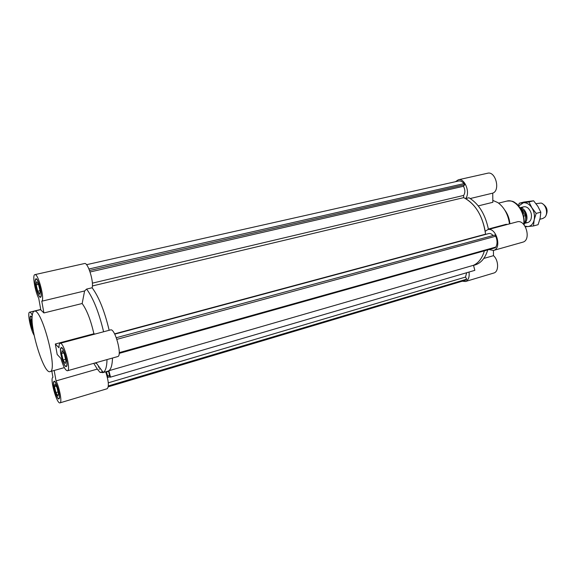 <?xml version="1.0" encoding="UTF-8"?>
<svg xmlns="http://www.w3.org/2000/svg" width="576" height="576" viewBox="0 0 576 576"><rect width="100%" height="100%" fill="white"/><g stroke="black" fill="none" stroke-linecap="round" stroke-linejoin="round"><path stroke-width="0.86" d="M528.948 201.96L519.264 203.22L523.894 202.054L533.606 200.786L537.847 206.309L540.828 212.191L540.101 218.297L538.106 224.69L533.477 225.95L534.175 219.881L536.17 213.415L531.9 207.842L528.948 201.96L533.606 200.786M536.17 213.415L540.828 212.191M525.398 226.8L533.477 225.95M519.264 203.22L518.472 205.474M525.031 226.188L527.94 226.591C531.094 226.145 533.174 223.906 534.175 219.881C534.938 215.698 534.182 211.687 531.9 207.842C529.452 204.192 526.63 202.5 523.433 202.759L518.832 205.87M525.362 222.408C527.746 223.078 529.567 222.185 530.813 219.722C532.274 215.093 531.23 211.111 527.688 207.792C525.391 206.258 523.368 206.374 521.618 208.13M523.858 216.086L525.442 215.669C526.003 218.808 525.643 221.465 524.354 223.661M525.442 215.669L520.488 207.742M520.582 207.893C525.773 208.087 529.2 218.714 525.283 222.487L524.714 223.02M521.237 208.93C525.377 211.385 526.81 215.215 525.535 220.428M536.011 203.681L541.051 203.047C545.954 204.199 548.503 213.782 544.838 217.253L542.822 218.484L539.87 219.276M542.736 203.882C547.171 206.95 548.208 210.902 545.846 215.748M51.818 371.131L52.934 377.323C49.543 378.029 56.822 404.388 59.99 402.854L107.186 388.728C109.123 386.654 108.634 381.01 105.725 371.801M59.99 402.854C62.287 402.732 59.659 388.015 56.045 380.902L97.286 369.094L100.087 372.42L102.665 371.678M32.278 315.274C31.198 313.092 30.312 312.062 29.635 312.178C27.115 312.25 30.586 329.897 34.178 335.376M32.321 314.95C29.758 328.658 43.999 374.494 50.062 371.621C58.363 371.304 41.616 307.426 34.229 311.22C33.278 311.479 32.645 312.725 32.321 314.95M55.332 344.002L59.011 347.818C58.925 345.11 59.278 343.62 60.084 343.332C63.749 341.554 71.467 370.426 67.421 370.771C65.419 370.483 63.238 366.358 60.869 358.394L57.182 354.47L55.332 344.002L93.895 333.763C90.785 320.112 86.875 310.032 82.159 303.516L43.898 312.948L40.831 309.967L38.743 298.339C34.963 291.334 32.22 274.73 34.87 274.644L84.55 263.52C87.818 262.037 93.996 281.707 92.131 287.762C98.899 296.906 104.58 311.083 109.166 330.286C104.58 311.083 98.899 296.906 92.131 287.762L86.623 289.08C93.326 298.274 98.986 312.502 103.594 331.769M100.087 372.42L103.226 372.442C105.559 371.074 106.819 366.79 107.021 359.59M102.607 372.701L107.942 371.16C110.707 370.26 112.226 365.89 112.5 358.042C112.277 364.932 111.06 369.158 108.857 370.728L473.501 265.291C478.598 262.951 482.22 258.134 484.38 250.841C482.22 258.134 478.598 262.951 473.501 265.291L474.84 270.338L110.542 377.122L108.857 370.728M97.286 369.094L93.758 363.334M82.159 303.516L84.6 290.959L86.623 289.08M94.946 334.066L93.895 333.763M67.421 370.771L117.734 356.558C122.544 355.982 115.006 327.953 110.578 329.911L60.084 343.332M35.215 280.066C34.416 284.443 38.599 298.145 40.478 297.259C43.128 297.151 38.29 277.711 35.87 278.762L35.215 280.066M43.898 312.948L41.796 301.212C45.029 299.47 38.153 273.11 34.87 274.644M41.796 301.212L84.6 290.959M60.559 348.574C59.465 352.649 64.195 367.603 66.262 366.552C69.07 366.307 63.727 346.342 61.186 347.558L60.559 348.574M53.546 382.046C52.567 385.618 57.082 399.91 58.889 398.923C61.322 398.693 56.225 380.102 54.043 381.233L53.546 382.046M56.045 380.902L54.18 370.469M32.112 317.542L30.607 316.008L30.082 317.059C30.017 321.53 31.14 326.354 33.444 331.524M53.654 382.342C52.711 385.776 57.06 399.542 58.802 398.592C61.142 398.376 56.232 380.477 54.13 381.564L53.654 382.342M57.895 396.108L58.457 393.617L57.002 387.547L55.001 384.041L54.454 386.575L55.901 392.58L57.895 396.108M32.112 317.743L30.686 316.325L30.182 317.34C30.11 321.595 31.183 326.225 33.386 331.214M32.126 319.961L31.385 318.722L30.989 321.538L32.918 328.284M60.674 348.89C59.623 352.814 64.174 367.214 66.168 366.206C68.868 365.962 63.727 346.738 61.279 347.911L60.674 348.89M65.254 363.557L65.902 360.684L64.339 354.146L62.15 350.561L61.524 353.477L63.072 359.942L65.254 363.557M35.323 280.361C34.553 284.573 38.585 297.77 40.392 296.914C42.941 296.813 38.282 278.093 35.957 279.108L35.323 280.361M39.672 294.35L40.154 291.168L38.628 284.796L36.641 281.686L36.18 284.904L37.692 291.204L39.672 294.35M56.167 386.086L54.454 386.575M58.061 391.946L55.901 392.58M38.376 284.4L36.18 284.904M40.032 290.657L37.692 291.204M63.59 352.922L61.524 353.477M65.556 359.251L63.072 359.942M32.177 321.235L30.989 321.538M32.782 327.305L32.4 327.398M105.962 371.729L107.453 377.374L108.079 377.323L106.366 371.772L108.67 371.534L109.901 377.172L110.542 377.122M119.174 353.39L495.144 247.817L495.835 247.054C497.484 243.95 497.441 240.336 495.713 236.21L494.993 235.015L116.309 337.723M119.218 352.642L495.835 247.054M116.885 339.35L495.713 236.21M493.078 235.534C491.695 233.892 490.248 233.237 488.736 233.575L114.732 334.145M486.036 234.295L485.582 234.166C482.868 216.079 475.574 203.904 463.694 197.633L463.644 195.43C465.307 192.816 465.25 189.756 463.486 186.264L464.659 184.745L463.975 183.607C462.276 181.526 460.476 180.655 458.575 181.008L86.537 264.694M114.581 333.857L485.582 234.166M92.383 285.955L463.694 197.633M92.362 283.147L463.644 195.43M90.079 271.98L463.486 186.264M89.561 270.511L464.659 184.745M88.963 268.999L463.975 183.607M95.796 363.449L96.466 363.262M98.467 365.983L98.503 367.272M99.043 369.137L100.49 368.726M108.252 386.82L465.091 280.361L466.733 279.173L465.516 277.07L466.646 272.743M108.288 386.568L466.114 279.864M108.353 385.913L466.733 279.173M108.288 382.824L465.516 277.07M108.079 377.323L109.807 376.819M107.734 376.027L109.699 375.451M107.489 376.049L109.692 375.408M493.43 250.466L493.488 255.665C498.845 260.273 498.982 271.894 493.754 273.046L465.458 281.513L462.254 281.203M493.488 255.665L483.782 258.444M469.03 272.045C469.606 277.106 468.418 280.267 465.458 281.513M492.826 200.39L497.866 202.608C504.194 207.238 508.075 214.33 509.515 223.87M478.267 205.891L492.847 202.298L492.732 193.147L470.275 198.526M488.376 229.039L506.304 224.28L507.139 224.503M488.448 229.471C485.352 214.38 478.858 203.803 468.965 197.755L465.581 198.562C475.711 204.84 482.256 215.748 485.208 231.293L487.721 229.666C496.231 226.807 502.286 248.558 493.495 250.445L488.923 249.566M487.742 249.898C485.258 258.091 481.018 263.117 475.013 264.989L473.53 265.414M455.515 181.699L458.323 179.791C464.76 177.775 470.65 192.946 465.581 198.562M504.763 210.046C507.708 213.97 509.414 218.542 509.89 223.776M487.721 229.666L517.046 221.868C525.758 218.966 531.691 240.242 522.713 242.194L493.495 250.445M458.323 179.791L487.598 173.232C495.569 170.863 500.638 190.512 492.732 193.147M498.614 203.134L506.822 201.096C515.232 198.41 525.478 212.35 523.714 224.446M524.506 223.402L527.81 222.516M520.387 207.677L523.699 206.827M29.635 312.178L40.738 309.463M40.766 309.622L34.229 311.22M64.354 367.618L50.062 371.621M96.041 362.693L103.226 372.442M54.619 381.42L54.13 381.564M59.285 398.448L58.802 398.592M31.154 316.21L30.686 316.325M61.841 347.76L61.279 347.911M66.73 366.048L66.168 366.206M36.49 278.986L35.957 279.108M40.925 296.791L40.392 296.914M506.822 201.096C514.123 200.534 513.886 202.277 516.996 204.041L521.266 209.326C523.505 213.818 524.477 219.038 524.182 224.993"/></g></svg>
